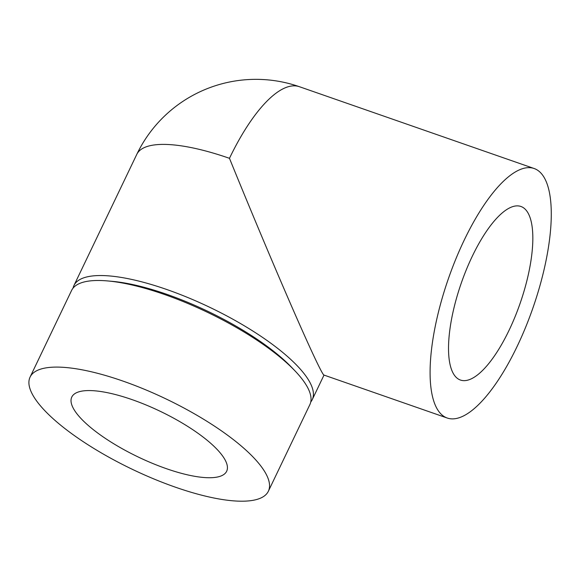 <?xml version="1.0" encoding="UTF-8"?>
<svg xmlns="http://www.w3.org/2000/svg" width="580" height="580" viewBox="0 0 580 580"><rect width="100%" height="100%" fill="white"/><g stroke="black" fill="none" stroke-linecap="round" stroke-linejoin="round"><path stroke-width="0.87" d="M452.748 372.447A91.901 31.117 -70.8 0 1 466.479 269.359A91.901 31.117 -70.8 0 1 520.927 206.48A91.901 31.117 -70.8 0 1 520.064 303.507A91.901 31.117 -70.8 0 1 460.44 380.045A91.901 31.117 -70.8 0 1 452.748 372.447M132.03 399.613A85.869 25.36 25.6 0 1 226.664 471.25A85.869 25.36 25.6 0 1 138.265 457.025A85.869 25.36 25.6 0 1 71.789 397.046A85.869 25.36 25.6 0 1 132.03 399.613M545.214 179.445A132.109 44.733 -70.8 0 1 525.473 327.627A132.109 44.733 -70.8 0 1 447.209 418.013A132.109 44.733 -70.8 0 1 448.441 278.545A132.109 44.733 -70.8 0 1 534.158 168.519A132.109 44.733 -70.8 0 1 545.214 179.445M447.209 418.013L323.894 375.042C322.139 374.317 309.763 347.957 291.363 305.74C272.912 263.385 249.364 207.299 229.47 158.318A132.109 39.02 -154.4 0 0 136.786 154.374L73.95 285.512A132.109 39.02 -154.4 0 0 73.066 288.13M310.75 402.012A132.109 39.02 -154.4 0 0 312.228 399.678A132.109 39.02 -154.4 0 0 209.953 307.407A132.109 39.02 -154.4 0 0 73.95 285.512M268.366 491.231L309.858 404.63A132.109 39.02 -154.4 0 0 294.778 370.649L291.435 367.169A126.36 37.323 -154.4 0 0 112.317 281.351L107.51 280.923A132.109 39.02 -154.4 0 0 71.579 290.464L30.087 377.065A132.109 39.02 -154.4 0 0 31.849 393.247A132.109 39.02 -154.4 0 0 154.106 479.044A132.109 39.02 -154.4 0 0 268.366 491.231A132.109 39.02 -154.4 0 0 166.083 398.96A132.109 39.02 -154.4 0 0 30.087 377.065M294.778 370.649A132.109 39.02 -154.4 0 0 107.51 280.923M229.47 158.318A132.109 44.733 -70.8 0 1 299.396 86.703A132.109 132.109 0 0 0 136.786 154.374M534.158 168.519L299.396 86.703M324.01 375.079L312.228 399.678"/></g></svg>
